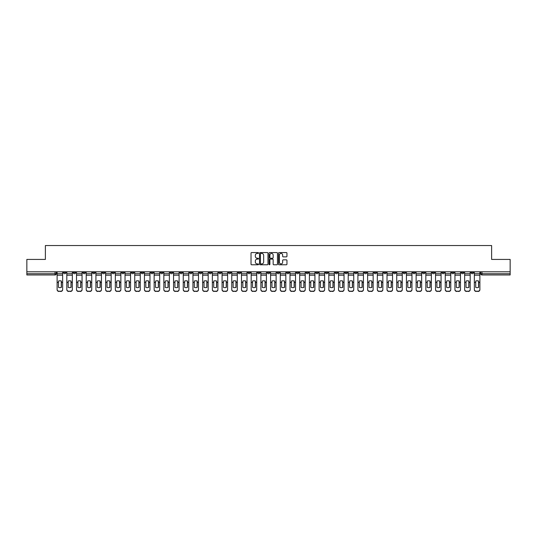 <?xml version="1.0" encoding="UTF-8"?>
<svg xmlns="http://www.w3.org/2000/svg" width="537" height="537" viewBox="0 0 537 537"><rect width="100%" height="100%" fill="white"/><g stroke="black" fill="none" stroke-linecap="round" stroke-linejoin="round"><path stroke-width="0.81" d="M258.545 252.994A0.43 0.43 0 0 0 258.122 252.565L251.631 252.565A0.611 0.611 0 0 0 251.021 253.175L251.021 264.17A0.611 0.611 0 0 0 251.631 264.775L258.122 264.775A0.43 0.43 0 0 0 258.545 264.352A0.43 0.43 0 0 0 258.122 263.922L257.283 263.922A1.953 1.953 0 0 1 255.33 261.969L255.33 261.056A1.953 1.953 0 0 1 257.283 259.103L258.122 259.103A0.43 0.43 0 0 0 258.545 258.673A0.43 0.43 0 0 0 258.122 258.243L257.283 258.243A1.953 1.953 0 0 1 255.33 256.29L255.33 255.377A1.953 1.953 0 0 1 257.283 253.424L258.122 253.424A0.43 0.43 0 0 0 258.545 252.994M383.693 271.796L383.693 272.481L386.184 272.481A1.242 1.242 0 0 1 384.942 273.722A1.242 1.242 0 0 1 383.693 272.481L383.693 271.796M325.476 271.796L325.476 272.481L327.966 272.481A1.242 1.242 0 0 1 326.718 273.722A1.242 1.242 0 0 1 325.476 272.481L325.476 271.796M315.769 271.796L315.769 272.481L318.26 272.481A1.242 1.242 0 0 1 317.018 273.722A1.242 1.242 0 0 1 315.769 272.481L315.769 271.796M257.552 271.796L257.552 272.481L260.042 272.481A1.242 1.242 0 0 1 258.794 273.722A1.242 1.242 0 0 1 257.552 272.481L257.552 271.796M247.852 271.796L247.852 272.481L250.336 272.481A1.242 1.242 0 0 1 249.094 273.722A1.242 1.242 0 0 1 247.852 272.481L247.852 271.796M238.146 271.796L238.146 272.481L240.636 272.481A1.242 1.242 0 0 1 239.388 273.722A1.242 1.242 0 0 1 238.146 272.481L238.146 271.796M218.74 271.796L218.74 272.481L221.231 272.481A1.242 1.242 0 0 1 219.982 273.722A1.242 1.242 0 0 1 218.74 272.481L218.74 271.796M199.334 272.481L199.334 271.796L199.334 272.481A1.242 1.242 0 0 0 200.576 273.722A1.242 1.242 0 0 1 199.334 272.481L201.818 272.481A1.242 1.242 0 0 1 200.576 273.722A1.242 1.242 0 0 0 201.818 272.481L201.818 271.796L201.818 272.481M189.628 272.481L189.628 271.796L189.628 272.481A1.242 1.242 0 0 0 190.877 273.722A1.242 1.242 0 0 1 189.628 272.481L192.118 272.481A1.242 1.242 0 0 1 190.877 273.722M179.929 272.481L179.929 271.796L179.929 272.481A1.242 1.242 0 0 0 181.17 273.722A1.242 1.242 0 0 1 179.929 272.481L182.412 272.481A1.242 1.242 0 0 1 181.17 273.722A1.242 1.242 0 0 0 182.412 272.481L182.412 271.796L182.412 272.481M170.222 271.796L170.222 272.481L172.713 272.481A1.242 1.242 0 0 1 171.464 273.722A1.242 1.242 0 0 1 170.222 272.481L170.222 271.796M160.523 271.796L160.523 272.481L163.006 272.481A1.242 1.242 0 0 1 161.765 273.722A1.242 1.242 0 0 1 160.523 272.481L160.523 271.796M150.816 271.796L150.816 272.481L153.307 272.481A1.242 1.242 0 0 1 152.058 273.722A1.242 1.242 0 0 1 150.816 272.481L150.816 271.796M141.11 272.481L141.11 271.796L141.11 272.481A1.242 1.242 0 0 0 142.359 273.722A1.242 1.242 0 0 1 141.11 272.481L143.601 272.481A1.242 1.242 0 0 1 142.359 273.722M121.704 272.481L121.704 271.796L121.704 272.481A1.242 1.242 0 0 0 122.953 273.722A1.242 1.242 0 0 1 121.704 272.481L124.195 272.481A1.242 1.242 0 0 1 122.953 273.722A1.242 1.242 0 0 0 124.195 272.481L124.195 271.796L124.195 272.481M112.005 272.481L112.005 271.796L112.005 272.481A1.242 1.242 0 0 0 113.247 273.722A1.242 1.242 0 0 1 112.005 272.481L114.488 272.481A1.242 1.242 0 0 1 113.247 273.722A1.242 1.242 0 0 0 114.488 272.481L114.488 271.796L114.488 272.481M102.299 272.481L102.299 271.796L102.299 272.481A1.242 1.242 0 0 0 103.54 273.722A1.242 1.242 0 0 1 102.299 272.481L104.789 272.481A1.242 1.242 0 0 1 103.54 273.722A1.242 1.242 0 0 0 104.789 272.481L104.789 271.796L104.789 272.481M92.599 272.481L92.599 271.796L92.599 272.481A1.242 1.242 0 0 0 93.841 273.722A1.242 1.242 0 0 1 92.599 272.481L95.083 272.481A1.242 1.242 0 0 1 93.841 273.722M82.893 272.481L82.893 271.796L82.893 272.481A1.242 1.242 0 0 0 84.134 273.722A1.242 1.242 0 0 1 82.893 272.481L85.383 272.481A1.242 1.242 0 0 1 84.134 273.722A1.242 1.242 0 0 0 85.383 272.481L85.383 271.796L85.383 272.481M73.186 272.481L73.186 271.796L73.186 272.481A1.242 1.242 0 0 0 74.435 273.722A1.242 1.242 0 0 1 73.186 272.481L75.677 272.481A1.242 1.242 0 0 1 74.435 273.722A1.242 1.242 0 0 0 75.677 272.481L75.677 271.796L75.677 272.481M286.342 256.874A0.611 0.611 0 0 0 286.953 256.263L286.953 253.175A0.611 0.611 0 0 0 286.342 252.565L279.139 252.565A0.611 0.611 0 0 0 278.528 253.175L278.528 264.17A0.611 0.611 0 0 0 279.139 264.775L286.342 264.775A0.611 0.611 0 0 0 286.953 264.17L286.953 260.445A0.611 0.611 0 0 0 286.342 259.834L283.261 259.834A0.611 0.611 0 0 0 282.65 260.445L282.65 262.291A1.631 1.631 0 0 1 281.019 263.922A1.631 1.631 0 0 1 279.381 262.291L279.381 255.055A1.631 1.631 0 0 1 281.019 253.424A1.631 1.631 0 0 1 282.65 255.055L282.65 256.263A0.611 0.611 0 0 0 283.261 256.874L286.342 256.874M26.85 271.796L26.85 259.418L45.383 259.418L45.383 245.55L491.617 245.55L491.617 259.418L510.15 259.418L510.15 271.796L26.85 271.796L26.85 273.722L56.271 273.722L56.271 271.796M267.963 253.175A0.611 0.611 0 0 0 267.352 252.565L260.15 252.565A0.611 0.611 0 0 0 259.539 253.175L259.539 264.17A0.611 0.611 0 0 0 260.15 264.775L267.352 264.775A0.611 0.611 0 0 0 267.963 264.17L267.963 253.175M269.648 252.565L276.85 252.565A0.611 0.611 0 0 1 277.461 253.175L277.461 264.17A0.611 0.611 0 0 1 276.85 264.775L273.763 264.775A0.611 0.611 0 0 1 273.158 264.17L273.158 259.713A0.611 0.611 0 0 0 272.548 259.103L270.5 259.103A0.611 0.611 0 0 0 269.889 259.713L269.889 264.352A0.43 0.43 0 0 1 269.46 264.775A0.43 0.43 0 0 1 269.037 264.352L269.037 253.175A0.611 0.611 0 0 1 269.648 252.565M480.729 271.796L480.729 273.722L510.15 273.722L510.15 274.971L481.971 274.971A1.242 1.242 0 0 1 480.729 273.722M510.15 271.796L510.15 273.722M56.271 273.722A1.242 1.242 0 0 1 55.029 274.971L26.85 274.971L26.85 273.722M473.513 271.796L473.513 272.481A1.242 1.242 0 0 1 472.271 273.722A1.242 1.242 0 0 1 471.023 272.481L473.513 272.481M471.023 271.796L471.023 272.481M463.814 271.796L463.814 272.481A1.242 1.242 0 0 1 462.565 273.722A1.242 1.242 0 0 1 461.323 272.481A1.242 1.242 0 0 0 462.565 273.722A1.242 1.242 0 0 0 463.814 272.481L461.323 272.481L461.323 271.796M454.107 271.796L454.107 272.481A1.242 1.242 0 0 1 452.866 273.722A1.242 1.242 0 0 1 451.617 272.481L454.107 272.481M451.617 271.796L451.617 272.481M444.401 271.796L444.401 272.481A1.242 1.242 0 0 1 443.159 273.722A1.242 1.242 0 0 1 441.917 272.481L444.401 272.481M441.917 271.796L441.917 272.481M434.702 272.481L434.702 271.796L434.702 272.481A1.242 1.242 0 0 1 433.46 273.722A1.242 1.242 0 0 1 432.211 272.481L434.702 272.481A1.242 1.242 0 0 1 433.46 273.722M432.211 271.796L432.211 272.481M424.995 271.796L424.995 272.481A1.242 1.242 0 0 1 423.753 273.722A1.242 1.242 0 0 1 422.512 272.481A1.242 1.242 0 0 0 423.753 273.722M422.512 271.796L422.512 272.481L424.995 272.481M415.296 271.796L415.296 272.481A1.242 1.242 0 0 1 414.047 273.722A1.242 1.242 0 0 1 412.805 272.481L415.296 272.481A1.242 1.242 0 0 1 414.047 273.722M412.805 271.796L412.805 272.481M405.589 271.796L405.589 272.481A1.242 1.242 0 0 1 404.348 273.722A1.242 1.242 0 0 1 403.106 272.481A1.242 1.242 0 0 0 404.348 273.722M403.106 271.796L403.106 272.481L405.589 272.481M395.89 271.796L395.89 272.481A1.242 1.242 0 0 1 394.641 273.722A1.242 1.242 0 0 1 393.399 272.481L395.89 272.481M393.399 271.796L393.399 272.481M386.184 271.796L386.184 272.481A1.242 1.242 0 0 1 384.942 273.722M376.477 271.796L376.477 272.481A1.242 1.242 0 0 1 375.235 273.722A1.242 1.242 0 0 1 373.994 272.481L376.477 272.481M373.994 271.796L373.994 272.481M366.778 271.796L366.778 272.481A1.242 1.242 0 0 1 365.536 273.722A1.242 1.242 0 0 1 364.287 272.481L366.778 272.481M364.287 271.796L364.287 272.481M357.071 271.796L357.071 272.481A1.242 1.242 0 0 1 355.83 273.722A1.242 1.242 0 0 1 354.588 272.481A1.242 1.242 0 0 0 355.83 273.722M354.588 271.796L354.588 272.481L357.071 272.481M347.372 271.796L347.372 272.481A1.242 1.242 0 0 1 346.123 273.722A1.242 1.242 0 0 1 344.882 272.481L347.372 272.481M344.882 271.796L344.882 272.481M337.666 271.796L337.666 272.481A1.242 1.242 0 0 1 336.424 273.722A1.242 1.242 0 0 1 335.182 272.481L337.666 272.481M335.182 271.796L335.182 272.481M327.966 271.796L327.966 272.481M318.26 271.796L318.26 272.481L318.26 271.796M308.56 271.796L308.56 272.481A1.242 1.242 0 0 1 307.312 273.722A1.242 1.242 0 0 1 306.07 272.481L308.56 272.481M306.07 271.796L306.07 272.481M298.854 271.796L298.854 272.481A1.242 1.242 0 0 1 297.612 273.722A1.242 1.242 0 0 1 296.364 272.481L298.854 272.481M296.364 271.796L296.364 272.481M289.148 271.796L289.148 272.481A1.242 1.242 0 0 1 287.906 273.722A1.242 1.242 0 0 1 286.664 272.481L289.148 272.481M286.664 271.796L286.664 272.481M279.448 271.796L279.448 272.481A1.242 1.242 0 0 1 278.206 273.722A1.242 1.242 0 0 1 276.958 272.481L279.448 272.481M276.958 271.796L276.958 272.481M269.742 271.796L269.742 272.481A1.242 1.242 0 0 1 268.5 273.722A1.242 1.242 0 0 1 267.258 272.481L269.742 272.481M267.258 271.796L267.258 272.481M260.042 271.796L260.042 272.481A1.242 1.242 0 0 1 258.794 273.722M250.336 271.796L250.336 272.481M240.636 272.481L240.636 271.796L240.636 272.481A1.242 1.242 0 0 1 239.388 273.722M230.93 271.796L230.93 272.481A1.242 1.242 0 0 1 229.688 273.722A1.242 1.242 0 0 1 228.44 272.481A1.242 1.242 0 0 0 229.688 273.722A1.242 1.242 0 0 0 230.93 272.481L228.44 272.481L228.44 271.796M221.231 272.481L221.231 271.796L221.231 272.481A1.242 1.242 0 0 1 219.982 273.722M211.524 271.796L211.524 272.481A1.242 1.242 0 0 1 210.282 273.722A1.242 1.242 0 0 1 209.034 272.481A1.242 1.242 0 0 0 210.282 273.722M209.034 271.796L209.034 272.481L211.524 272.481M192.118 271.796L192.118 272.481L192.118 271.796M172.713 272.481L172.713 271.796L172.713 272.481A1.242 1.242 0 0 1 171.464 273.722M163.006 272.481L163.006 271.796L163.006 272.481A1.242 1.242 0 0 1 161.765 273.722M153.307 272.481L153.307 271.796L153.307 272.481A1.242 1.242 0 0 1 152.058 273.722M143.601 271.796L143.601 272.481L143.601 271.796M133.894 272.481L133.894 271.796L133.894 272.481A1.242 1.242 0 0 1 132.652 273.722A1.242 1.242 0 0 1 131.411 272.481L133.894 272.481A1.242 1.242 0 0 1 132.652 273.722M131.411 271.796L131.411 272.481M95.083 271.796L95.083 272.481L95.083 271.796M65.977 272.481L65.977 271.796L65.977 272.481A1.242 1.242 0 0 1 64.729 273.722A1.242 1.242 0 0 1 63.487 272.481L65.977 272.481A1.242 1.242 0 0 1 64.729 273.722M63.487 271.796L63.487 272.481M260.821 253.424A0.43 0.43 0 0 0 260.398 253.847L260.398 263.492A0.43 0.43 0 0 0 260.821 263.922L261.707 263.922A1.953 1.953 0 0 0 263.66 261.969L263.66 255.377A1.953 1.953 0 0 0 261.707 253.424L260.821 253.424M273.158 255.088A1.631 1.631 0 0 0 271.521 253.451A1.631 1.631 0 0 0 269.889 255.088L269.889 257.632A0.611 0.611 0 0 0 270.5 258.243L272.548 258.243A0.611 0.611 0 0 0 273.158 257.632L273.158 255.088M61.278 287.429L61.278 280.999M59.876 280.784A3.86 3.397 180 0 1 61.278 281.039M57.11 282.731L57.11 289.423A1.866 1.772 0 0 0 58.976 291.195L60.782 291.195A1.866 1.772 0 0 0 62.648 289.423L62.648 289.685A1.866 1.772 180 0 1 60.782 291.45L60.782 291.195M59.876 287.657A3.86 3.658 180 0 0 61.278 287.382M61.399 282.475L61.399 281.039A3.86 3.397 180 0 0 59.943 280.784A3.86 3.397 180 0 0 58.479 281.039L58.479 287.382A3.86 3.658 180 0 0 61.399 287.382L61.399 282.475L62.648 282.475L62.648 289.423M62.648 271.796L62.648 282.475M57.11 271.796L57.11 289.423M58.976 291.195L60.782 291.45M58.976 291.45A1.866 1.772 180 0 1 57.11 289.685M70.985 287.429L70.985 280.999M69.582 280.784A3.86 3.397 180 0 1 70.985 281.039M66.816 282.731L66.816 289.423A1.866 1.772 0 0 0 68.682 291.195L70.481 291.195A1.866 1.772 0 0 0 72.347 289.423L72.347 289.685A1.866 1.772 180 0 1 70.481 291.45L70.481 291.195M69.582 287.657A3.86 3.658 180 0 0 70.985 287.382M80.684 287.429L80.684 280.999M79.288 280.784A3.86 3.397 180 0 1 80.684 281.039M76.516 282.731L76.516 289.423A1.866 1.772 0 0 0 78.382 291.195L80.188 291.195A1.866 1.772 0 0 0 82.054 289.423L82.054 289.685A1.866 1.772 180 0 1 80.188 291.45L80.188 291.195M79.288 287.657A3.86 3.658 180 0 0 80.684 287.382M90.391 287.429L90.391 280.999M88.988 280.784A3.86 3.397 180 0 1 90.391 281.039M86.222 282.731L86.222 289.423A1.866 1.772 0 0 0 88.088 291.195L89.894 291.195A1.866 1.772 0 0 0 91.753 289.423L91.753 289.685A1.866 1.772 180 0 1 89.894 291.45L89.894 291.195M88.988 287.657A3.86 3.658 180 0 0 90.391 287.382M71.106 282.475L71.106 281.039A3.86 3.397 180 0 0 69.642 280.784A3.86 3.397 180 0 0 68.186 281.039L68.186 287.382A3.86 3.658 180 0 0 71.106 287.382L71.106 282.475L72.347 282.475L72.347 289.423M72.347 271.796L72.347 282.475M66.816 271.796L66.816 289.423M68.682 291.195L70.481 291.45M68.682 291.45A1.866 1.772 180 0 1 66.816 289.685M80.812 282.475L80.812 281.039A3.86 3.397 180 0 0 79.348 280.784A3.86 3.397 180 0 0 77.885 281.039L77.885 287.382A3.86 3.658 180 0 0 80.812 287.382L80.812 282.475L82.054 282.475L82.054 289.423M82.054 271.796L82.054 282.475M76.516 271.796L76.516 289.423M78.382 291.195L80.188 291.45M78.382 291.45A1.866 1.772 180 0 1 76.516 289.685M90.511 282.475L90.511 281.039A3.86 3.397 180 0 0 89.048 280.784A3.86 3.397 180 0 0 87.591 281.039L87.591 287.382A3.86 3.658 180 0 0 90.511 287.382L90.511 282.475L91.753 282.475L91.753 289.423M91.753 271.796L91.753 282.475M86.222 271.796L86.222 289.423M88.088 291.195L89.894 291.45M88.088 291.45A1.866 1.772 180 0 1 86.222 289.685M100.09 287.429L100.09 280.999M98.694 280.784A3.86 3.397 180 0 1 100.09 281.039M95.922 282.731L95.922 289.423A1.866 1.772 0 0 0 97.788 291.195L99.593 291.195A1.866 1.772 0 0 0 101.459 289.423L101.459 289.685A1.866 1.772 180 0 1 99.593 291.45L99.593 291.195M98.694 287.657A3.86 3.658 180 0 0 100.09 287.382M109.796 287.429L109.796 280.999M108.393 280.784A3.86 3.397 180 0 1 109.796 281.039M105.628 282.731L105.628 289.423A1.866 1.772 0 0 0 107.494 291.195L109.3 291.195A1.866 1.772 0 0 0 111.166 289.423L111.166 289.685A1.866 1.772 180 0 1 109.3 291.45L109.3 291.195M108.393 287.657A3.86 3.658 180 0 0 109.796 287.382M100.218 282.475L100.218 281.039A3.86 3.397 180 0 0 98.754 280.784A3.86 3.397 180 0 0 97.291 281.039L97.291 287.382A3.86 3.658 180 0 0 100.218 287.382L100.218 282.475L101.459 282.475L101.459 289.423M101.459 271.796L101.459 282.475M95.922 271.796L95.922 289.423M97.788 291.195L99.593 291.45M97.788 291.45A1.866 1.772 180 0 1 95.922 289.685M109.917 282.475L109.917 281.039A3.86 3.397 180 0 0 108.461 280.784A3.86 3.397 180 0 0 106.997 281.039L106.997 287.382A3.86 3.658 180 0 0 109.917 287.382L109.917 282.475L111.166 282.475L111.166 289.423M111.166 271.796L111.166 282.475M105.628 271.796L105.628 289.423M107.494 291.195L109.3 291.45M107.494 291.45A1.866 1.772 180 0 1 105.628 289.685M119.496 287.429L119.496 280.999M118.1 280.784A3.86 3.397 180 0 1 119.496 281.039M115.327 282.731L115.327 289.423A1.866 1.772 0 0 0 117.194 291.195L118.999 291.195A1.866 1.772 0 0 0 120.865 289.423L120.865 289.685A1.866 1.772 180 0 1 118.999 291.45L118.999 291.195M118.1 287.657A3.86 3.658 180 0 0 119.496 287.382M119.623 282.475L119.623 281.039A3.86 3.397 180 0 0 118.16 280.784A3.86 3.397 180 0 0 116.697 281.039L116.697 287.382A3.86 3.658 180 0 0 119.623 287.382L119.623 282.475L120.865 282.475L120.865 289.423M120.865 271.796L120.865 282.475M115.327 271.796L115.327 289.423M117.194 291.195L118.999 291.45M117.194 291.45A1.866 1.772 180 0 1 115.327 289.685M129.202 287.429L129.202 280.999M127.799 280.784A3.86 3.397 180 0 1 129.202 281.039M125.034 282.731L125.034 289.423A1.866 1.772 0 0 0 126.9 291.195L128.705 291.195A1.866 1.772 0 0 0 130.572 289.423L130.572 289.685A1.866 1.772 180 0 1 128.705 291.45L128.705 291.195M127.799 287.657A3.86 3.658 180 0 0 129.202 287.382M129.323 282.475L129.323 281.039A3.86 3.397 180 0 0 127.866 280.784A3.86 3.397 180 0 0 126.403 281.039L126.403 287.382A3.86 3.658 180 0 0 129.323 287.382L129.323 282.475L130.572 282.475L130.572 289.423M130.572 271.796L130.572 282.475M125.034 271.796L125.034 289.423M126.9 291.195L128.705 291.45M126.9 291.45A1.866 1.772 180 0 1 125.034 289.685M138.902 287.429L138.902 280.999M137.506 280.784A3.86 3.397 180 0 1 138.902 281.039M134.74 282.731L134.74 289.423A1.866 1.772 0 0 0 136.606 291.195L138.405 291.195A1.866 1.772 0 0 0 140.271 289.423L140.271 289.685A1.866 1.772 180 0 1 138.405 291.45L138.405 291.195M137.506 287.657A3.86 3.658 180 0 0 138.902 287.382M139.029 282.475L139.029 281.039A3.86 3.397 180 0 0 137.566 280.784A3.86 3.397 180 0 0 136.103 281.039L136.103 287.382A3.86 3.658 180 0 0 139.029 287.382L139.029 282.475L140.271 282.475L140.271 289.423M140.271 271.796L140.271 282.475M134.74 271.796L134.74 289.423M136.606 291.195L138.405 291.45M136.606 291.45A1.866 1.772 180 0 1 134.74 289.685M148.608 287.429L148.608 280.999M147.212 280.784A3.86 3.397 180 0 1 148.608 281.039M144.44 282.731L144.44 289.423A1.866 1.772 0 0 0 146.306 291.195L148.111 291.195A1.866 1.772 0 0 0 149.977 289.423L149.977 289.685A1.866 1.772 180 0 1 148.111 291.45L148.111 291.195M147.212 287.657A3.86 3.658 180 0 0 148.608 287.382M148.736 282.475L148.736 281.039A3.86 3.397 180 0 0 147.272 280.784A3.86 3.397 180 0 0 145.809 281.039L145.809 287.382A3.86 3.658 180 0 0 148.736 287.382L148.736 282.475L149.977 282.475L149.977 289.423M149.977 271.796L149.977 282.475M144.44 271.796L144.44 289.423M146.306 291.195L148.111 291.45M146.306 291.45A1.866 1.772 180 0 1 144.44 289.685M158.314 287.429L158.314 280.999M156.911 280.784A3.86 3.397 180 0 1 158.314 281.039M154.146 282.731L154.146 289.423A1.866 1.772 0 0 0 156.012 291.195L157.811 291.195A1.866 1.772 0 0 0 159.677 289.423L159.677 289.685A1.866 1.772 180 0 1 157.811 291.45L157.811 291.195M156.911 287.657A3.86 3.658 180 0 0 158.314 287.382M158.435 282.475L158.435 281.039A3.86 3.397 180 0 0 156.972 280.784A3.86 3.397 180 0 0 155.515 281.039L155.515 287.382A3.86 3.658 180 0 0 158.435 287.382L158.435 282.475L159.677 282.475L159.677 289.423M159.677 271.796L159.677 282.475M154.146 271.796L154.146 289.423M156.012 291.195L157.811 291.45M156.012 291.45A1.866 1.772 180 0 1 154.146 289.685M168.014 287.429L168.014 280.999M166.618 280.784A3.86 3.397 180 0 1 168.014 281.039M163.845 282.731L163.845 289.423A1.866 1.772 0 0 0 165.711 291.195L167.517 291.195A1.866 1.772 0 0 0 169.383 289.423L169.383 289.685A1.866 1.772 180 0 1 167.517 291.45L167.517 291.195M166.618 287.657A3.86 3.658 180 0 0 168.014 287.382M168.141 282.475L168.141 281.039A3.86 3.397 180 0 0 166.678 280.784A3.86 3.397 180 0 0 165.215 281.039L165.215 287.382A3.86 3.658 180 0 0 168.141 287.382L168.141 282.475L169.383 282.475L169.383 289.423M169.383 271.796L169.383 282.475M163.845 271.796L163.845 289.423M165.711 291.195L167.517 291.45M165.711 291.45A1.866 1.772 180 0 1 163.845 289.685M177.72 287.429L177.72 280.999M176.317 280.784A3.86 3.397 180 0 1 177.72 281.039M173.552 282.731L173.552 289.423A1.866 1.772 0 0 0 175.418 291.195L177.223 291.195A1.866 1.772 0 0 0 179.09 289.423L179.09 289.685A1.866 1.772 180 0 1 177.223 291.45L177.223 291.195M176.317 287.657A3.86 3.658 180 0 0 177.72 287.382M177.841 282.475L177.841 281.039A3.86 3.397 180 0 0 176.378 280.784A3.86 3.397 180 0 0 174.921 281.039L174.921 287.382A3.86 3.658 180 0 0 177.841 287.382L177.841 282.475L179.09 282.475L179.09 289.423M179.09 271.796L179.09 282.475M173.552 271.796L173.552 289.423M175.418 291.195L177.223 291.45M175.418 291.45A1.866 1.772 180 0 1 173.552 289.685M187.42 287.429L187.42 280.999M186.024 280.784A3.86 3.397 180 0 1 187.42 281.039M183.251 282.731L183.251 289.423A1.866 1.772 0 0 0 185.117 291.195L186.923 291.195A1.866 1.772 0 0 0 188.789 289.423L188.789 289.685A1.866 1.772 180 0 1 186.923 291.45L186.923 291.195M186.024 287.657A3.86 3.658 180 0 0 187.42 287.382M187.547 282.475L187.547 281.039A3.86 3.397 180 0 0 186.084 280.784A3.86 3.397 180 0 0 184.621 281.039L184.621 287.382A3.86 3.658 180 0 0 187.547 287.382L187.547 282.475L188.789 282.475L188.789 289.423M188.789 271.796L188.789 282.475M183.251 271.796L183.251 289.423M185.117 291.195L186.923 291.45M185.117 291.45A1.866 1.772 180 0 1 183.251 289.685M197.126 287.429L197.126 280.999M195.723 280.784A3.86 3.397 180 0 1 197.126 281.039M192.958 282.731L192.958 289.423A1.866 1.772 0 0 0 194.824 291.195L196.629 291.195A1.866 1.772 0 0 0 198.495 289.423L198.495 289.685A1.866 1.772 180 0 1 196.629 291.45L196.629 291.195M195.723 287.657A3.86 3.658 180 0 0 197.126 287.382M197.247 282.475L197.247 281.039A3.86 3.397 180 0 0 195.79 280.784A3.86 3.397 180 0 0 194.327 281.039L194.327 287.382A3.86 3.658 180 0 0 197.247 287.382L197.247 282.475L198.495 282.475L198.495 289.423M198.495 271.796L198.495 282.475M192.958 271.796L192.958 289.423M194.824 291.195L196.629 291.45M194.824 291.45A1.866 1.772 180 0 1 192.958 289.685M206.826 287.429L206.826 280.999M205.429 280.784A3.86 3.397 180 0 1 206.826 281.039M202.664 282.731L202.664 289.423A1.866 1.772 0 0 0 204.523 291.195L206.329 291.195A1.866 1.772 0 0 0 208.195 289.423L208.195 289.685A1.866 1.772 180 0 1 206.329 291.45L206.329 291.195M205.429 287.657A3.86 3.658 180 0 0 206.826 287.382M206.953 282.475L206.953 281.039A3.86 3.397 180 0 0 205.49 280.784A3.86 3.397 180 0 0 204.026 281.039L204.026 287.382A3.86 3.658 180 0 0 206.953 287.382L206.953 282.475L208.195 282.475L208.195 289.423M208.195 271.796L208.195 282.475M202.664 271.796L202.664 289.423M204.523 291.195L206.329 291.45M204.523 291.45A1.866 1.772 180 0 1 202.664 289.685M216.532 287.429L216.532 280.999M215.129 280.784A3.86 3.397 180 0 1 216.532 281.039M212.363 282.731L212.363 289.423A1.866 1.772 0 0 0 214.229 291.195L216.035 291.195A1.866 1.772 0 0 0 217.901 289.423L217.901 289.685A1.866 1.772 180 0 1 216.035 291.45L216.035 291.195M215.129 287.657A3.86 3.658 180 0 0 216.532 287.382M216.653 282.475L216.653 281.039A3.86 3.397 180 0 0 215.196 280.784A3.86 3.397 180 0 0 213.733 281.039L213.733 287.382A3.86 3.658 180 0 0 216.653 287.382L216.653 282.475L217.901 282.475L217.901 289.423M217.901 271.796L217.901 282.475M212.363 271.796L212.363 289.423M214.229 291.195L216.035 291.45M214.229 291.45A1.866 1.772 180 0 1 212.363 289.685M226.231 287.429L226.231 280.999M224.835 280.784A3.86 3.397 180 0 1 226.231 281.039M222.07 282.731L222.07 289.423A1.866 1.772 0 0 0 223.936 291.195L225.735 291.195A1.866 1.772 0 0 0 227.601 289.423L227.601 289.685A1.866 1.772 180 0 1 225.735 291.45L225.735 291.195M224.835 287.657A3.86 3.658 180 0 0 226.231 287.382M226.359 282.475L226.359 281.039A3.86 3.397 180 0 0 224.896 280.784A3.86 3.397 180 0 0 223.432 281.039L223.432 287.382A3.86 3.658 180 0 0 226.359 287.382L226.359 282.475L227.601 282.475L227.601 289.423M227.601 271.796L227.601 282.475M222.07 271.796L222.07 289.423M223.936 291.195L225.735 291.45M223.936 291.45A1.866 1.772 180 0 1 222.07 289.685M235.938 287.429L235.938 280.999M234.541 280.784A3.86 3.397 180 0 1 235.938 281.039M231.769 282.731L231.769 289.423A1.866 1.772 0 0 0 233.635 291.195L235.441 291.195A1.866 1.772 0 0 0 237.307 289.423L237.307 289.685A1.866 1.772 180 0 1 235.441 291.45L235.441 291.195M234.541 287.657A3.86 3.658 180 0 0 235.938 287.382M236.065 282.475L236.065 281.039A3.86 3.397 180 0 0 234.602 280.784A3.86 3.397 180 0 0 233.139 281.039L233.139 287.382A3.86 3.658 180 0 0 236.065 287.382L236.065 282.475L237.307 282.475L237.307 289.423M237.307 271.796L237.307 282.475M231.769 271.796L231.769 289.423M233.635 291.195L235.441 291.45M233.635 291.45A1.866 1.772 180 0 1 231.769 289.685M245.644 287.429L245.644 280.999M244.241 280.784A3.86 3.397 180 0 1 245.644 281.039M241.475 282.731L241.475 289.423A1.866 1.772 0 0 0 243.342 291.195L245.141 291.195A1.866 1.772 0 0 0 247.007 289.423L247.007 289.685A1.866 1.772 180 0 1 245.141 291.45L245.141 291.195M244.241 287.657A3.86 3.658 180 0 0 245.644 287.382M245.765 282.475L245.765 281.039A3.86 3.397 180 0 0 244.301 280.784A3.86 3.397 180 0 0 242.845 281.039L242.845 287.382A3.86 3.658 180 0 0 245.765 287.382L245.765 282.475L247.007 282.475L247.007 289.423M247.007 271.796L247.007 282.475M241.475 271.796L241.475 289.423M243.342 291.195L245.141 291.45M243.342 291.45A1.866 1.772 180 0 1 241.475 289.685M255.343 287.429L255.343 280.999M253.947 280.784A3.86 3.397 180 0 1 255.343 281.039M251.175 282.731L251.175 289.423A1.866 1.772 0 0 0 253.041 291.195L254.847 291.195A1.866 1.772 0 0 0 256.713 289.423L256.713 289.685A1.866 1.772 180 0 1 254.847 291.45L254.847 291.195M253.947 287.657A3.86 3.658 180 0 0 255.343 287.382M255.471 282.475L255.471 281.039A3.86 3.397 180 0 0 254.008 280.784A3.86 3.397 180 0 0 252.544 281.039L252.544 287.382A3.86 3.658 180 0 0 255.471 287.382L255.471 282.475L256.713 282.475L256.713 289.423M256.713 271.796L256.713 282.475M251.175 271.796L251.175 289.423M253.041 291.195L254.847 291.45M253.041 291.45A1.866 1.772 180 0 1 251.175 289.685M265.05 287.429L265.05 280.999M263.647 280.784A3.86 3.397 180 0 1 265.05 281.039M260.881 282.731L260.881 289.423A1.866 1.772 0 0 0 262.747 291.195L264.553 291.195A1.866 1.772 0 0 0 266.419 289.423L266.419 289.685A1.866 1.772 180 0 1 264.553 291.45L264.553 291.195M263.647 287.657A3.86 3.658 180 0 0 265.05 287.382M265.171 282.475L265.171 281.039A3.86 3.397 180 0 0 263.707 280.784A3.86 3.397 180 0 0 262.251 281.039L262.251 287.382A3.86 3.658 180 0 0 265.171 287.382L265.171 282.475L266.419 282.475L266.419 289.423M266.419 271.796L266.419 282.475M260.881 271.796L260.881 289.423M262.747 291.195L264.553 291.45M262.747 291.45A1.866 1.772 180 0 1 260.881 289.685M274.749 287.429L274.749 280.999M273.353 280.784A3.86 3.397 180 0 1 274.749 281.039M270.581 282.731L270.581 289.423A1.866 1.772 0 0 0 272.447 291.195L274.253 291.195A1.866 1.772 0 0 0 276.119 289.423L276.119 289.685A1.866 1.772 180 0 1 274.253 291.45L274.253 291.195M273.353 287.657A3.86 3.658 180 0 0 274.749 287.382M274.877 282.475L274.877 281.039A3.86 3.397 180 0 0 273.414 280.784A3.86 3.397 180 0 0 271.95 281.039L271.95 287.382A3.86 3.658 180 0 0 274.877 287.382L274.877 282.475L276.119 282.475L276.119 289.423M276.119 271.796L276.119 282.475M270.581 271.796L270.581 289.423M272.447 291.195L274.253 291.45M272.447 291.45A1.866 1.772 180 0 1 270.581 289.685M284.456 287.429L284.456 280.999M283.053 280.784A3.86 3.397 180 0 1 284.456 281.039M280.287 282.731L280.287 289.423A1.866 1.772 0 0 0 282.153 291.195L283.959 291.195A1.866 1.772 0 0 0 285.825 289.423L285.825 289.685A1.866 1.772 180 0 1 283.959 291.45L283.959 291.195M283.053 287.657A3.86 3.658 180 0 0 284.456 287.382M284.576 282.475L284.576 281.039A3.86 3.397 180 0 0 283.12 280.784A3.86 3.397 180 0 0 281.656 281.039L281.656 287.382A3.86 3.658 180 0 0 284.576 287.382L284.576 282.475L285.825 282.475L285.825 289.423M285.825 271.796L285.825 282.475M280.287 271.796L280.287 289.423M282.153 291.195L283.959 291.45M282.153 291.45A1.866 1.772 180 0 1 280.287 289.685M294.155 287.429L294.155 280.999M292.759 280.784A3.86 3.397 180 0 1 294.155 281.039M289.993 282.731L289.993 289.423A1.866 1.772 0 0 0 291.86 291.195L293.658 291.195A1.866 1.772 0 0 0 295.525 289.423L295.525 289.685A1.866 1.772 180 0 1 293.658 291.45L293.658 291.195M292.759 287.657A3.86 3.658 180 0 0 294.155 287.382M294.283 282.475L294.283 281.039A3.86 3.397 180 0 0 292.819 280.784A3.86 3.397 180 0 0 291.356 281.039L291.356 287.382A3.86 3.658 180 0 0 294.283 287.382L294.283 282.475L295.525 282.475L295.525 289.423M295.525 271.796L295.525 282.475M289.993 271.796L289.993 289.423M291.86 291.195L293.658 291.45M291.86 291.45A1.866 1.772 180 0 1 289.993 289.685M303.861 287.429L303.861 280.999M302.459 280.784A3.86 3.397 180 0 1 303.861 281.039M299.693 282.731L299.693 289.423A1.866 1.772 0 0 0 301.559 291.195L303.365 291.195A1.866 1.772 0 0 0 305.231 289.423L305.231 289.685A1.866 1.772 180 0 1 303.365 291.45L303.365 291.195M302.459 287.657A3.86 3.658 180 0 0 303.861 287.382M303.982 282.475L303.982 281.039A3.86 3.397 180 0 0 302.526 280.784A3.86 3.397 180 0 0 301.062 281.039L301.062 287.382A3.86 3.658 180 0 0 303.982 287.382L303.982 282.475L305.231 282.475L305.231 289.423M305.231 271.796L305.231 282.475M299.693 271.796L299.693 289.423M301.559 291.195L303.365 291.45M301.559 291.45A1.866 1.772 180 0 1 299.693 289.685M313.568 287.429L313.568 280.999M312.165 280.784A3.86 3.397 180 0 1 313.568 281.039M309.399 282.731L309.399 289.423A1.866 1.772 0 0 0 311.265 291.195L313.064 291.195A1.866 1.772 0 0 0 314.93 289.423L314.93 289.685A1.866 1.772 180 0 1 313.064 291.45L313.064 291.195M312.165 287.657A3.86 3.658 180 0 0 313.568 287.382M313.689 282.475L313.689 281.039A3.86 3.397 180 0 0 312.225 280.784A3.86 3.397 180 0 0 310.769 281.039L310.769 287.382A3.86 3.658 180 0 0 313.689 287.382L313.689 282.475L314.93 282.475L314.93 289.423M314.93 271.796L314.93 282.475M309.399 271.796L309.399 289.423M311.265 291.195L313.064 291.45M311.265 291.45A1.866 1.772 180 0 1 309.399 289.685M323.267 287.429L323.267 280.999M321.871 280.784A3.86 3.397 180 0 1 323.267 281.039M319.099 282.731L319.099 289.423A1.866 1.772 0 0 0 320.965 291.195L322.771 291.195A1.866 1.772 0 0 0 324.637 289.423L324.637 289.685A1.866 1.772 180 0 1 322.771 291.45L322.771 291.195M321.871 287.657A3.86 3.658 180 0 0 323.267 287.382M323.395 282.475L323.395 281.039A3.86 3.397 180 0 0 321.932 280.784A3.86 3.397 180 0 0 320.468 281.039L320.468 287.382A3.86 3.658 180 0 0 323.395 287.382L323.395 282.475L324.637 282.475L324.637 289.423M324.637 271.796L324.637 282.475M319.099 271.796L319.099 289.423M320.965 291.195L322.771 291.45M320.965 291.45A1.866 1.772 180 0 1 319.099 289.685M332.974 287.429L332.974 280.999M331.571 280.784A3.86 3.397 180 0 1 332.974 281.039M328.805 282.731L328.805 289.423A1.866 1.772 0 0 0 330.671 291.195L332.477 291.195A1.866 1.772 0 0 0 334.336 289.423L334.336 289.685A1.866 1.772 180 0 1 332.477 291.45L332.477 291.195M331.571 287.657A3.86 3.658 180 0 0 332.974 287.382M333.094 282.475L333.094 281.039A3.86 3.397 180 0 0 331.631 280.784A3.86 3.397 180 0 0 330.174 281.039L330.174 287.382A3.86 3.658 180 0 0 333.094 287.382L333.094 282.475L334.336 282.475L334.336 289.423M334.336 271.796L334.336 282.475M328.805 271.796L328.805 289.423M330.671 291.195L332.477 291.45M330.671 291.45A1.866 1.772 180 0 1 328.805 289.685M342.673 287.429L342.673 280.999M341.277 280.784A3.86 3.397 180 0 1 342.673 281.039M338.505 282.731L338.505 289.423A1.866 1.772 0 0 0 340.371 291.195L342.176 291.195A1.866 1.772 0 0 0 344.042 289.423L344.042 289.685A1.866 1.772 180 0 1 342.176 291.45L342.176 291.195M341.277 287.657A3.86 3.658 180 0 0 342.673 287.382M342.801 282.475L342.801 281.039A3.86 3.397 180 0 0 341.337 280.784A3.86 3.397 180 0 0 339.874 281.039L339.874 287.382A3.86 3.658 180 0 0 342.801 287.382L342.801 282.475L344.042 282.475L344.042 289.423M344.042 271.796L344.042 282.475M338.505 271.796L338.505 289.423M340.371 291.195L342.176 291.45M340.371 291.45A1.866 1.772 180 0 1 338.505 289.685M352.379 287.429L352.379 280.999M350.976 280.784A3.86 3.397 180 0 1 352.379 281.039M348.211 282.731L348.211 289.423A1.866 1.772 0 0 0 350.077 291.195L351.883 291.195A1.866 1.772 0 0 0 353.749 289.423L353.749 289.685A1.866 1.772 180 0 1 351.883 291.45L351.883 291.195M350.976 287.657A3.86 3.658 180 0 0 352.379 287.382M352.5 282.475L352.5 281.039A3.86 3.397 180 0 0 351.044 280.784A3.86 3.397 180 0 0 349.58 281.039L349.58 287.382A3.86 3.658 180 0 0 352.5 287.382L352.5 282.475L353.749 282.475L353.749 289.423M353.749 271.796L353.749 282.475M348.211 271.796L348.211 289.423M350.077 291.195L351.883 291.45M350.077 291.45A1.866 1.772 180 0 1 348.211 289.685M362.079 287.429L362.079 280.999M360.683 280.784A3.86 3.397 180 0 1 362.079 281.039M357.911 282.731L357.911 289.423A1.866 1.772 0 0 0 359.777 291.195L361.582 291.195A1.866 1.772 0 0 0 363.448 289.423L363.448 289.685A1.866 1.772 180 0 1 361.582 291.45L361.582 291.195M360.683 287.657A3.86 3.658 180 0 0 362.079 287.382M362.207 282.475L362.207 281.039A3.86 3.397 180 0 0 360.743 280.784A3.86 3.397 180 0 0 359.28 281.039L359.28 287.382A3.86 3.658 180 0 0 362.207 287.382L362.207 282.475L363.448 282.475L363.448 289.423M363.448 271.796L363.448 282.475M357.911 271.796L357.911 289.423M359.777 291.195L361.582 291.45M359.777 291.45A1.866 1.772 180 0 1 357.911 289.685M371.785 287.429L371.785 280.999M370.382 280.784A3.86 3.397 180 0 1 371.785 281.039M367.617 282.731L367.617 289.423A1.866 1.772 0 0 0 369.483 291.195L371.289 291.195A1.866 1.772 0 0 0 373.155 289.423L373.155 289.685A1.866 1.772 180 0 1 371.289 291.45L371.289 291.195M370.382 287.657A3.86 3.658 180 0 0 371.785 287.382M371.906 282.475L371.906 281.039A3.86 3.397 180 0 0 370.449 280.784A3.86 3.397 180 0 0 368.986 281.039L368.986 287.382A3.86 3.658 180 0 0 371.906 287.382L371.906 282.475L373.155 282.475L373.155 289.423M373.155 271.796L373.155 282.475M367.617 271.796L367.617 289.423M369.483 291.195L371.289 291.45M369.483 291.45A1.866 1.772 180 0 1 367.617 289.685M381.485 287.429L381.485 280.999M380.089 280.784A3.86 3.397 180 0 1 381.485 281.039M377.323 282.731L377.323 289.423A1.866 1.772 0 0 0 379.189 291.195L380.988 291.195A1.866 1.772 0 0 0 382.854 289.423L382.854 289.685A1.866 1.772 180 0 1 380.988 291.45L380.988 291.195M380.089 287.657A3.86 3.658 180 0 0 381.485 287.382M381.612 282.475L381.612 281.039A3.86 3.397 180 0 0 380.149 280.784A3.86 3.397 180 0 0 378.686 281.039L378.686 287.382A3.86 3.658 180 0 0 381.612 287.382L381.612 282.475L382.854 282.475L382.854 289.423M382.854 271.796L382.854 282.475M377.323 271.796L377.323 289.423M379.189 291.195L380.988 291.45M379.189 291.45A1.866 1.772 180 0 1 377.323 289.685M391.191 287.429L391.191 280.999M389.788 280.784A3.86 3.397 180 0 1 391.191 281.039M387.023 282.731L387.023 289.423A1.866 1.772 0 0 0 388.889 291.195L390.694 291.195A1.866 1.772 0 0 0 392.56 289.423L392.56 289.685A1.866 1.772 180 0 1 390.694 291.45L390.694 291.195M389.788 287.657A3.86 3.658 180 0 0 391.191 287.382M391.319 282.475L391.319 281.039A3.86 3.397 180 0 0 389.855 280.784A3.86 3.397 180 0 0 388.392 281.039L388.392 287.382A3.86 3.658 180 0 0 391.319 287.382L391.319 282.475L392.56 282.475L392.56 289.423M392.56 271.796L392.56 282.475M387.023 271.796L387.023 289.423M388.889 291.195L390.694 291.45M388.889 291.45A1.866 1.772 180 0 1 387.023 289.685M400.897 287.429L400.897 280.999M399.494 280.784A3.86 3.397 180 0 1 400.897 281.039M396.729 282.731L396.729 289.423A1.866 1.772 0 0 0 398.595 291.195L400.394 291.195A1.866 1.772 0 0 0 402.26 289.423L402.26 289.685A1.866 1.772 180 0 1 400.394 291.45L400.394 291.195M399.494 287.657A3.86 3.658 180 0 0 400.897 287.382M401.018 282.475L401.018 281.039A3.86 3.397 180 0 0 399.555 280.784A3.86 3.397 180 0 0 398.098 281.039L398.098 287.382A3.86 3.658 180 0 0 401.018 287.382L401.018 282.475L402.26 282.475L402.26 289.423M402.26 271.796L402.26 282.475M396.729 271.796L396.729 289.423M398.595 291.195L400.394 291.45M398.595 291.45A1.866 1.772 180 0 1 396.729 289.685M410.597 287.429L410.597 280.999M409.201 280.784A3.86 3.397 180 0 1 410.597 281.039M406.428 282.731L406.428 289.423A1.866 1.772 0 0 0 408.295 291.195L410.1 291.195A1.866 1.772 0 0 0 411.966 289.423L411.966 289.685A1.866 1.772 180 0 1 410.1 291.45L410.1 291.195M409.201 287.657A3.86 3.658 180 0 0 410.597 287.382M410.724 282.475L410.724 281.039A3.86 3.397 180 0 0 409.261 280.784A3.86 3.397 180 0 0 407.798 281.039L407.798 287.382A3.86 3.658 180 0 0 410.724 287.382L410.724 282.475L411.966 282.475L411.966 289.423M411.966 271.796L411.966 282.475M406.428 271.796L406.428 289.423M408.295 291.195L410.1 291.45M408.295 291.45A1.866 1.772 180 0 1 406.428 289.685M420.303 287.429L420.303 280.999M418.9 280.784A3.86 3.397 180 0 1 420.303 281.039M416.135 282.731L416.135 289.423A1.866 1.772 0 0 0 418.001 291.195L419.806 291.195A1.866 1.772 0 0 0 421.673 289.423L421.673 289.685A1.866 1.772 180 0 1 419.806 291.45L419.806 291.195M418.9 287.657A3.86 3.658 180 0 0 420.303 287.382M420.424 282.475L420.424 281.039A3.86 3.397 180 0 0 418.961 280.784A3.86 3.397 180 0 0 417.504 281.039L417.504 287.382A3.86 3.658 180 0 0 420.424 287.382L420.424 282.475L421.673 282.475L421.673 289.423M421.673 271.796L421.673 282.475M416.135 271.796L416.135 289.423M418.001 291.195L419.806 291.45M418.001 291.45A1.866 1.772 180 0 1 416.135 289.685M430.003 287.429L430.003 280.999M428.607 280.784A3.86 3.397 180 0 1 430.003 281.039M425.834 282.731L425.834 289.423A1.866 1.772 0 0 0 427.7 291.195L429.506 291.195A1.866 1.772 0 0 0 431.372 289.423L431.372 289.685A1.866 1.772 180 0 1 429.506 291.45L429.506 291.195M428.607 287.657A3.86 3.658 180 0 0 430.003 287.382M430.13 282.475L430.13 281.039A3.86 3.397 180 0 0 428.667 280.784A3.86 3.397 180 0 0 427.204 281.039L427.204 287.382A3.86 3.658 180 0 0 430.13 287.382L430.13 282.475L431.372 282.475L431.372 289.423M431.372 271.796L431.372 282.475M425.834 271.796L425.834 289.423M427.7 291.195L429.506 291.45M427.7 291.45A1.866 1.772 180 0 1 425.834 289.685M439.709 287.429L439.709 280.999M438.306 280.784A3.86 3.397 180 0 1 439.709 281.039M435.541 282.731L435.541 289.423A1.866 1.772 0 0 0 437.407 291.195L439.212 291.195A1.866 1.772 0 0 0 441.078 289.423L441.078 289.685A1.866 1.772 180 0 1 439.212 291.45L439.212 291.195M438.306 287.657A3.86 3.658 180 0 0 439.709 287.382M439.83 282.475L439.83 281.039A3.86 3.397 180 0 0 438.373 280.784A3.86 3.397 180 0 0 436.91 281.039L436.91 287.382A3.86 3.658 180 0 0 439.83 287.382L439.83 282.475L441.078 282.475L441.078 289.423M441.078 271.796L441.078 282.475M435.541 271.796L435.541 289.423M437.407 291.195L439.212 291.45M437.407 291.45A1.866 1.772 180 0 1 435.541 289.685M449.409 287.429L449.409 280.999M448.012 280.784A3.86 3.397 180 0 1 449.409 281.039M445.247 282.731L445.247 289.423A1.866 1.772 0 0 0 447.106 291.195L448.912 291.195A1.866 1.772 0 0 0 450.778 289.423L450.778 289.685A1.866 1.772 180 0 1 448.912 291.45L448.912 291.195M448.012 287.657A3.86 3.658 180 0 0 449.409 287.382M449.536 282.475L449.536 281.039A3.86 3.397 180 0 0 448.073 280.784A3.86 3.397 180 0 0 446.609 281.039L446.609 287.382A3.86 3.658 180 0 0 449.536 287.382L449.536 282.475L450.778 282.475L450.778 289.423M450.778 271.796L450.778 282.475M445.247 271.796L445.247 289.423M447.106 291.195L448.912 291.45M447.106 291.45A1.866 1.772 180 0 1 445.247 289.685M459.115 287.429L459.115 280.999M457.712 280.784A3.86 3.397 180 0 1 459.115 281.039M454.946 282.731L454.946 289.423A1.866 1.772 0 0 0 456.812 291.195L458.618 291.195A1.866 1.772 0 0 0 460.484 289.423L460.484 289.685A1.866 1.772 180 0 1 458.618 291.45L458.618 291.195M457.712 287.657A3.86 3.658 180 0 0 459.115 287.382M459.236 282.475L459.236 281.039A3.86 3.397 180 0 0 457.779 280.784A3.86 3.397 180 0 0 456.316 281.039L456.316 287.382A3.86 3.658 180 0 0 459.236 287.382L459.236 282.475L460.484 282.475L460.484 289.423M460.484 271.796L460.484 282.475M454.946 271.796L454.946 289.423M456.812 291.195L458.618 291.45M456.812 291.45A1.866 1.772 180 0 1 454.946 289.685M468.814 287.429L468.814 280.999M467.418 280.784A3.86 3.397 180 0 1 468.814 281.039M464.653 282.731L464.653 289.423A1.866 1.772 0 0 0 466.519 291.195L468.318 291.195A1.866 1.772 0 0 0 470.184 289.423L470.184 289.685A1.866 1.772 180 0 1 468.318 291.45L468.318 291.195M467.418 287.657A3.86 3.658 180 0 0 468.814 287.382M468.942 282.475L468.942 281.039A3.86 3.397 180 0 0 467.479 280.784A3.86 3.397 180 0 0 466.015 281.039L466.015 287.382A3.86 3.658 180 0 0 468.942 287.382L468.942 282.475L470.184 282.475L470.184 289.423M470.184 271.796L470.184 282.475M464.653 271.796L464.653 289.423M466.519 291.195L468.318 291.45M466.519 291.45A1.866 1.772 180 0 1 464.653 289.685M478.521 287.429L478.521 280.999M477.124 280.784A3.86 3.397 180 0 1 478.521 281.039M474.352 282.731L474.352 289.423A1.866 1.772 0 0 0 476.218 291.195L478.024 291.195A1.866 1.772 0 0 0 479.89 289.423L479.89 289.685A1.866 1.772 180 0 1 478.024 291.45L478.024 291.195M477.124 287.657A3.86 3.658 180 0 0 478.521 287.382M478.648 282.475L478.648 281.039A3.86 3.397 180 0 0 477.185 280.784A3.86 3.397 180 0 0 475.722 281.039L475.722 287.382A3.86 3.658 180 0 0 478.648 287.382L478.648 282.475L479.89 282.475L479.89 289.423M479.89 271.796L479.89 282.475M474.352 271.796L474.352 289.423M476.218 291.195L478.024 291.45M476.218 291.45A1.866 1.772 180 0 1 474.352 289.685M55.029 271.796L55.029 274.971M481.971 271.796L481.971 274.971M61.399 282.375L62.648 282.375M57.11 282.375L58.479 282.375M57.11 275.206L62.648 275.206M57.11 282.475L58.479 282.475M57.11 273.722L62.648 273.722M71.106 282.375L72.347 282.375M66.816 282.375L68.186 282.375M66.816 275.206L72.347 275.206M66.816 282.475L68.186 282.475M66.816 273.722L72.347 273.722M80.812 282.375L82.054 282.375M76.516 282.375L77.885 282.375M76.516 275.206L82.054 275.206M76.516 282.475L77.885 282.475M76.516 273.722L82.054 273.722M90.511 282.375L91.753 282.375M86.222 282.375L87.591 282.375M86.222 275.206L91.753 275.206M86.222 282.475L87.591 282.475M86.222 273.722L91.753 273.722M100.218 282.375L101.459 282.375M95.922 282.375L97.291 282.375M95.922 275.206L101.459 275.206M95.922 282.475L97.291 282.475M95.922 273.722L101.459 273.722M109.917 282.375L111.166 282.375M105.628 282.375L106.997 282.375M105.628 275.206L111.166 275.206M105.628 282.475L106.997 282.475M105.628 273.722L111.166 273.722M119.623 282.375L120.865 282.375M115.327 282.375L116.697 282.375M115.327 275.206L120.865 275.206M115.327 282.475L116.697 282.475M115.327 273.722L120.865 273.722M129.323 282.375L130.572 282.375M125.034 282.375L126.403 282.375M125.034 275.206L130.572 275.206M125.034 282.475L126.403 282.475M125.034 273.722L130.572 273.722M139.029 282.375L140.271 282.375M134.74 282.375L136.103 282.375M134.74 275.206L140.271 275.206M134.74 282.475L136.103 282.475M134.74 273.722L140.271 273.722M148.736 282.375L149.977 282.375M144.44 282.375L145.809 282.375M144.44 275.206L149.977 275.206M144.44 282.475L145.809 282.475M144.44 273.722L149.977 273.722M158.435 282.375L159.677 282.375M154.146 282.375L155.515 282.375M154.146 275.206L159.677 275.206M154.146 282.475L155.515 282.475M154.146 273.722L159.677 273.722M168.141 282.375L169.383 282.375M163.845 282.375L165.215 282.375M163.845 275.206L169.383 275.206M163.845 282.475L165.215 282.475M163.845 273.722L169.383 273.722M177.841 282.375L179.09 282.375M173.552 282.375L174.921 282.375M173.552 275.206L179.09 275.206M173.552 282.475L174.921 282.475M173.552 273.722L179.09 273.722M187.547 282.375L188.789 282.375M183.251 282.375L184.621 282.375M183.251 275.206L188.789 275.206M183.251 282.475L184.621 282.475M183.251 273.722L188.789 273.722M197.247 282.375L198.495 282.375M192.958 282.375L194.327 282.375M192.958 275.206L198.495 275.206M192.958 282.475L194.327 282.475M192.958 273.722L198.495 273.722M206.953 282.375L208.195 282.375M202.664 282.375L204.026 282.375M202.664 275.206L208.195 275.206M202.664 282.475L204.026 282.475M202.664 273.722L208.195 273.722M216.653 282.375L217.901 282.375M212.363 282.375L213.733 282.375M212.363 275.206L217.901 275.206M212.363 282.475L213.733 282.475M212.363 273.722L217.901 273.722M226.359 282.375L227.601 282.375M222.07 282.375L223.432 282.375M222.07 275.206L227.601 275.206M222.07 282.475L223.432 282.475M222.07 273.722L227.601 273.722M236.065 282.375L237.307 282.375M231.769 282.375L233.139 282.375M231.769 275.206L237.307 275.206M231.769 282.475L233.139 282.475M231.769 273.722L237.307 273.722M245.765 282.375L247.007 282.375M241.475 282.375L242.845 282.375M241.475 275.206L247.007 275.206M241.475 282.475L242.845 282.475M241.475 273.722L247.007 273.722M255.471 282.375L256.713 282.375M251.175 282.375L252.544 282.375M251.175 275.206L256.713 275.206M251.175 282.475L252.544 282.475M251.175 273.722L256.713 273.722M265.171 282.375L266.419 282.375M260.881 282.375L262.251 282.375M260.881 275.206L266.419 275.206M260.881 282.475L262.251 282.475M260.881 273.722L266.419 273.722M274.877 282.375L276.119 282.375M270.581 282.375L271.95 282.375M270.581 275.206L276.119 275.206M270.581 282.475L271.95 282.475M270.581 273.722L276.119 273.722M284.576 282.375L285.825 282.375M280.287 282.375L281.656 282.375M280.287 275.206L285.825 275.206M280.287 282.475L281.656 282.475M280.287 273.722L285.825 273.722M294.283 282.375L295.525 282.375M289.993 282.375L291.356 282.375M289.993 275.206L295.525 275.206M289.993 282.475L291.356 282.475M289.993 273.722L295.525 273.722M303.982 282.375L305.231 282.375M299.693 282.375L301.062 282.375M299.693 275.206L305.231 275.206M299.693 282.475L301.062 282.475M299.693 273.722L305.231 273.722M313.689 282.375L314.93 282.375M309.399 282.375L310.769 282.375M309.399 275.206L314.93 275.206M309.399 282.475L310.769 282.475M309.399 273.722L314.93 273.722M323.395 282.375L324.637 282.375M319.099 282.375L320.468 282.375M319.099 275.206L324.637 275.206M319.099 282.475L320.468 282.475M319.099 273.722L324.637 273.722M333.094 282.375L334.336 282.375M328.805 282.375L330.174 282.375M328.805 275.206L334.336 275.206M328.805 282.475L330.174 282.475M328.805 273.722L334.336 273.722M342.801 282.375L344.042 282.375M338.505 282.375L339.874 282.375M338.505 275.206L344.042 275.206M338.505 282.475L339.874 282.475M338.505 273.722L344.042 273.722M352.5 282.375L353.749 282.375M348.211 282.375L349.58 282.375M348.211 275.206L353.749 275.206M348.211 282.475L349.58 282.475M348.211 273.722L353.749 273.722M362.207 282.375L363.448 282.375M357.911 282.375L359.28 282.375M357.911 275.206L363.448 275.206M357.911 282.475L359.28 282.475M357.911 273.722L363.448 273.722M371.906 282.375L373.155 282.375M367.617 282.375L368.986 282.375M367.617 275.206L373.155 275.206M367.617 282.475L368.986 282.475M367.617 273.722L373.155 273.722M381.612 282.375L382.854 282.375M377.323 282.375L378.686 282.375M377.323 275.206L382.854 275.206M377.323 282.475L378.686 282.475M377.323 273.722L382.854 273.722M391.319 282.375L392.56 282.375M387.023 282.375L388.392 282.375M387.023 275.206L392.56 275.206M387.023 282.475L388.392 282.475M387.023 273.722L392.56 273.722M401.018 282.375L402.26 282.375M396.729 282.375L398.098 282.375M396.729 275.206L402.26 275.206M396.729 282.475L398.098 282.475M396.729 273.722L402.26 273.722M410.724 282.375L411.966 282.375M406.428 282.375L407.798 282.375M406.428 275.206L411.966 275.206M406.428 282.475L407.798 282.475M406.428 273.722L411.966 273.722M420.424 282.375L421.673 282.375M416.135 282.375L417.504 282.375M416.135 275.206L421.673 275.206M416.135 282.475L417.504 282.475M416.135 273.722L421.673 273.722M430.13 282.375L431.372 282.375M425.834 282.375L427.204 282.375M425.834 275.206L431.372 275.206M425.834 282.475L427.204 282.475M425.834 273.722L431.372 273.722M439.83 282.375L441.078 282.375M435.541 282.375L436.91 282.375M435.541 275.206L441.078 275.206M435.541 282.475L436.91 282.475M435.541 273.722L441.078 273.722M449.536 282.375L450.778 282.375M445.247 282.375L446.609 282.375M445.247 275.206L450.778 275.206M445.247 282.475L446.609 282.475M445.247 273.722L450.778 273.722M459.236 282.375L460.484 282.375M454.946 282.375L456.316 282.375M454.946 275.206L460.484 275.206M454.946 282.475L456.316 282.475M454.946 273.722L460.484 273.722M468.942 282.375L470.184 282.375M464.653 282.375L466.015 282.375M464.653 275.206L470.184 275.206M464.653 282.475L466.015 282.475M464.653 273.722L470.184 273.722M478.648 282.375L479.89 282.375M474.352 282.375L475.722 282.375M474.352 275.206L479.89 275.206M474.352 282.475L475.722 282.475M474.352 273.722L479.89 273.722"/></g></svg>
